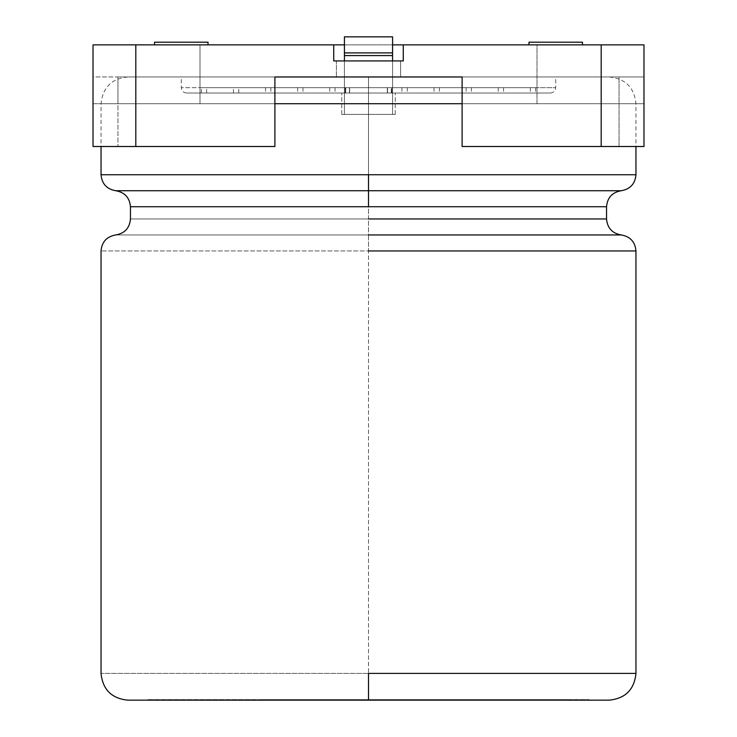 <?xml version="1.0" encoding="UTF-8"?>
<svg xmlns="http://www.w3.org/2000/svg" width="737" height="737" viewBox="0 0 737 737"><rect width="100%" height="100%" fill="white"/><g stroke="black" fill="none" stroke-linecap="round" stroke-linejoin="round"><path stroke-width="0.55" stroke-dasharray="3.69 2.76" d="M336.404 76.97L400.596 76.97L336.404 76.97L336.404 60.922L400.596 60.922L336.404 60.922L336.404 76.97L400.596 76.97L336.404 76.97L336.404 60.922L400.596 60.922L336.404 60.922L336.404 76.97L400.596 76.97L336.404 76.97M200.003 44.874L333.732 44.874L333.732 60.922L403.268 60.922L403.268 44.874L536.997 44.874L536.997 103.714L462.108 103.714L462.108 76.97L274.892 76.97L274.892 103.714L200.003 103.714L200.003 44.874L200.003 103.714L93.019 103.714L93.019 76.97L93.019 146.506L93.019 76.97L643.981 76.97L643.981 103.714L643.981 44.874L643.981 103.714L536.997 103.714L536.997 44.874L93.019 44.874L93.019 103.714L93.019 44.874L200.003 44.874M643.981 146.506L643.981 76.97L462.108 76.97L643.981 76.97L643.981 146.506L619.043 146.506L619.043 76.97L619.043 146.506L462.108 146.506L462.108 76.97L462.108 146.506L643.981 146.506M274.892 76.97L117.957 76.97L274.892 76.97L274.892 146.506L274.892 76.97L117.957 76.97L117.957 146.506L117.957 76.97L93.019 76.97L93.019 103.714L117.957 103.714L117.957 76.97L117.957 103.714L274.892 103.714L274.892 76.97M344.428 44.874L392.572 44.874L344.428 44.874M582.47 44.874L528.973 44.874L582.47 44.874L528.973 44.874L582.47 44.874L528.973 44.874L582.47 44.874L528.973 44.874L582.47 44.874L582.47 42.202L528.973 42.202L582.47 42.202L528.973 42.202L582.47 42.202L582.47 44.874M208.027 44.874L154.53 44.874L208.027 44.874L154.53 44.874L208.027 44.874L154.53 44.874L208.027 44.874L208.027 42.202L154.53 42.202L208.027 42.202L208.027 44.874L154.53 44.874L208.027 44.874M274.892 146.506L93.019 146.506L274.892 146.506M117.957 103.714L274.892 103.714L117.957 103.714M462.108 76.97L462.108 103.714L462.108 76.97L462.108 103.714L619.043 103.714L619.043 76.97L462.108 76.97M643.981 76.97L619.043 76.97L619.043 103.714L643.981 103.714L643.981 76.97M462.108 103.714L643.981 103.714L462.108 103.714M208.027 42.202L154.53 42.202L208.027 42.202M582.47 42.202L528.973 42.202L582.47 42.202M333.732 44.874L333.732 60.922L333.732 44.874L403.268 44.874L403.268 60.922L403.268 44.874L403.268 60.922L333.732 60.922L333.732 44.874L333.732 60.922L403.268 60.922L333.732 60.922L403.268 60.922L333.732 60.922L333.732 44.874M336.404 60.922L400.596 60.922L336.404 60.922M403.268 44.874L403.268 60.922L403.268 44.874M589.121 700.15L147.879 700.15L589.121 700.15L147.879 700.15L457.17 700.15L279.83 700.15L279.83 699.616L349.513 699.616L349.513 700.15L349.393 699.616L264.703 699.616L264.703 700.15L354.902 700.15L354.902 699.616L350.222 699.616L350.222 700.15L387.745 700.15L338.071 700.15L589.121 700.15L589.121 699.616L147.879 699.616L589.121 699.616L147.879 699.616L147.879 700.15M387.542 699.616L387.542 700.15L472.297 700.15L472.297 699.616L357.657 699.616L401.96 699.616L357.657 699.616L357.657 700.15L357.657 699.616L400.652 699.616L400.652 700.15L357.657 700.15L401.96 700.15L401.96 699.616L401.96 700.15L401.96 699.616L261.515 699.616L354.902 699.616L354.902 700.15L394.286 700.15L394.286 699.616L350.222 699.616L350.222 700.15L350.222 699.616L394.286 699.616L394.286 700.15L350.222 700.15L350.222 699.616L350.222 700.15L393.558 700.15L393.558 699.616L350.222 699.616L350.222 700.15L350.222 699.616L393.558 699.616L393.558 700.15L350.222 700.15L350.222 699.616L350.222 700.15L350.222 699.616L401.96 699.616L401.96 700.15L350.222 700.15L350.222 699.616L350.222 700.15L350.222 699.616L350.222 700.15L350.222 699.616L390.942 699.616L350.222 699.616L350.222 700.15L390.942 700.15L350.222 700.15L381.996 700.15L380.651 700.15L380.651 699.616L380.651 700.15L386.538 700.15L386.538 699.616L386.538 700.15L388.537 700.15L382.024 700.15L382.024 699.616L388.537 699.616L376.966 700.15L390.942 700.15L390.942 699.616L376.966 699.616L376.966 700.15L376.192 700.15L376.966 699.616L355.234 699.616L355.234 700.15L355.234 699.616L371.374 699.616L371.374 700.15L279.802 700.15L376.192 700.15L376.192 699.616L387.257 699.616L382.024 699.616L387.036 699.616L382.024 699.616L382.024 700.15L387.036 700.15L387.036 699.616L571.055 700.15L475.356 700.15L475.356 699.616L569.996 699.616L569.996 700.15L569.738 699.616L569.738 700.15L475.356 700.15L475.605 699.616L475.356 700.15L384.484 700.15L388.537 700.15L387.542 700.15L387.542 699.616L388.537 699.616L384.484 699.616L384.484 700.15L384.484 699.616L475.605 699.616L475.605 700.15L491.938 700.15L491.938 699.616L475.605 699.616L491.938 699.616L491.938 700.15L475.743 700.15L475.743 699.616L491.938 699.616L475.743 699.616L475.743 700.15L475.743 699.616L476.019 700.15L571.055 700.15L571.055 699.616L476.019 699.616L571.055 699.616L571.055 700.15L571.055 699.616L570.76 700.15L520.902 700.15L520.902 699.616L570.76 699.616L520.902 699.616L520.902 700.15L535.937 700.15L535.937 699.616L520.902 699.616L535.937 699.616L535.937 700.15L535.937 699.616L535.67 700.15L521.031 700.15L521.031 699.616L535.67 699.616L521.031 699.616L521.031 700.15L569.996 700.15L569.996 699.616L384.484 699.616M476.093 700.15L571.866 700.15L476.093 700.15L476.093 699.616L571.866 699.616L571.866 700.15L571.129 699.616L571.129 700.15L476.093 700.15L476.83 699.616L476.093 700.15M279.802 700.15L264.703 700.15L264.703 699.616L355.234 699.616L279.83 699.616L279.83 700.15M371.586 700.15L355.713 700.15L381.287 700.15L371.586 700.15L371.586 699.616L365.414 699.616L365.414 700.15L381.287 700.15L355.713 700.15L355.713 699.616L381.287 699.616L381.287 700.15L381.287 699.616L355.713 699.616L381.287 699.616L371.586 699.616L371.586 700.15M379.619 699.616L383.304 699.616L383.304 700.15L379.619 700.15L379.619 699.616L383.304 699.616L376.063 699.616L383.304 700.15L358.827 700.15L383.304 700.15L358.827 699.616L379.619 699.616M354.386 699.616L358.716 699.616L358.716 700.15L354.386 700.15L354.386 699.616L365.893 700.15L365.893 699.616L354.386 699.616L354.386 700.15L365.893 700.15L354.386 700.15L365.893 699.616L360.937 699.616L365.893 699.616L365.893 700.15L354.386 699.616M383.194 700.15L376.063 700.15L379.619 700.15L376.063 700.15L376.063 699.616L376.063 700.15L383.194 700.15L383.194 699.616M368.5 114.41L395.244 114.41L341.756 114.41L395.244 114.41L368.5 114.41L395.244 114.41L368.5 114.41L368.5 93.019L335.068 93.019L401.932 93.019L335.068 93.019L368.5 93.019L335.068 93.019L368.5 93.019L368.5 87.666L335.068 87.666L401.932 87.666L368.5 87.666L401.932 87.666L368.5 87.666L368.5 93.019L329.715 93.019L407.285 93.019L368.5 93.019L407.285 93.019L368.5 93.019L368.5 87.666L329.715 87.666L407.285 87.666L329.715 87.666L368.5 87.666L329.715 87.666L368.5 87.666L368.5 93.019L302.971 93.019L434.029 93.019L302.971 93.019L368.5 93.019L302.971 93.019L368.5 93.019L368.5 87.666L302.971 87.666L434.029 87.666L368.5 87.666L434.029 87.666L368.5 87.666L368.5 93.019L297.619 93.019L439.381 93.019L368.5 93.019L439.381 93.019L368.5 93.019L368.5 87.666L297.619 87.666L439.381 87.666L297.619 87.666L368.5 87.666L297.619 87.666L368.5 87.666L368.5 93.019L270.875 93.019L466.125 93.019L270.875 93.019L368.5 93.019L270.875 93.019L368.5 93.019L368.5 87.666L270.875 87.666L466.125 87.666L368.5 87.666L466.125 87.666L368.5 87.666L368.5 93.019L265.532 93.019L471.468 93.019L368.5 93.019L471.468 93.019L368.5 93.019L368.5 87.666L265.532 87.666L471.468 87.666L265.532 87.666L368.5 87.666L265.532 87.666L368.5 87.666L368.5 93.019L238.779 93.019L349.467 93.019L238.779 93.019L349.467 93.019L349.467 87.666L238.779 87.666L349.467 87.666L238.779 87.666L349.467 87.666L349.467 93.019L238.779 93.019L498.221 93.019L387.533 93.019L498.221 93.019L387.533 93.019L387.533 87.666L498.221 87.666L387.533 87.666L498.221 87.666L387.533 87.666L387.533 93.019L498.221 93.019L265.532 93.019L550.373 93.019L186.627 93.019L368.5 93.019L186.627 93.019L368.5 93.019L368.5 87.666L181.274 87.666L555.726 87.666L368.5 87.666L555.726 87.666L368.5 87.666L368.5 76.97L609.213 76.97L127.787 76.97L368.5 76.97L127.787 76.97L368.5 76.97L368.5 103.714L635.957 103.714L101.043 103.714L368.5 103.714L368.5 174.743L101.043 174.743L635.957 174.743L101.043 174.743L635.957 174.743L368.5 174.743L368.5 103.714L101.043 103.714L635.957 103.714L368.5 103.714L368.5 76.97L127.787 76.97L609.213 76.97L181.274 76.97L555.726 76.97L181.274 76.97L368.5 76.97L181.274 76.97L368.5 76.97L368.5 87.666L181.274 87.666L555.726 87.666L368.5 87.666L555.726 87.666L368.5 87.666L368.5 93.019L186.627 93.019L550.373 93.019L201.339 93.019L349.67 93.019L201.339 93.019L349.67 93.019L349.67 87.666L349.67 93.019L201.339 93.019L387.33 93.019L387.33 87.666L535.661 87.666L387.33 87.666L535.661 87.666L387.33 87.666L387.33 93.019L535.661 93.019L368.5 93.019L387.33 93.019L387.33 87.666L535.661 87.666L387.33 87.666L530.318 87.666L391.863 87.666L530.318 87.666L391.863 87.666L391.863 93.019L530.318 93.019L391.863 93.019L530.318 93.019L391.863 93.019L391.863 87.666L530.318 87.666L387.33 87.666L391.863 87.666L391.863 93.019L530.318 93.019L391.301 93.019L391.301 87.666L503.564 87.666L391.301 87.666L503.564 87.666L391.301 87.666L391.301 93.019L503.564 93.019L391.301 93.019L503.564 93.019L391.301 93.019L503.564 93.019L391.301 93.019L391.863 93.019L391.301 93.019L391.301 87.666L503.564 87.666L387.533 87.666L498.221 87.666L387.533 87.666L391.301 87.666L387.533 87.666L387.533 93.019L349.467 93.019L349.467 87.666L238.779 87.666L349.467 87.666L345.699 87.666L345.699 93.019L233.436 93.019L345.699 93.019L233.436 93.019L345.699 93.019L345.699 87.666L233.436 87.666L349.467 87.666L345.699 87.666L345.699 93.019L206.682 93.019L345.137 93.019L206.682 93.019L345.137 93.019L345.137 87.666L206.682 87.666L345.137 87.666L206.682 87.666L345.137 87.666L345.137 93.019L206.682 93.019L345.699 93.019L345.137 93.019L345.137 87.666L206.682 87.666L349.67 87.666L201.339 87.666L349.67 87.666L201.339 87.666L349.67 87.666L201.339 87.666L349.67 87.666L345.137 87.666L349.67 87.666L349.67 93.019L368.5 93.019L368.5 114.41L395.244 114.41L341.756 114.41L395.244 114.41L368.5 114.41L395.244 114.41L368.5 114.41L368.5 93.019L387.533 93.019L387.533 87.666L391.301 87.666L391.301 93.019L391.863 93.019L391.301 93.019L391.863 93.019L391.863 87.666L387.33 87.666L387.33 93.019L349.67 93.019L349.67 87.666L345.137 87.666L345.137 93.019L345.699 93.019L345.137 93.019L345.699 93.019L345.699 87.666L349.467 87.666L349.467 93.019L368.5 93.019L368.5 114.41M392.572 114.41L344.428 114.41L392.572 114.41L344.428 114.41L392.572 114.41L392.572 36.85L344.428 36.85L344.428 114.41L344.428 60.922L344.428 114.41L392.572 114.41L392.572 60.922L392.572 114.41L344.428 114.41L344.428 36.85L392.572 36.85L392.572 55.57L344.428 55.57L392.572 55.57L392.572 114.41L344.428 114.41L344.428 36.85L392.572 36.85L392.572 52.898L344.428 52.898L392.572 52.898L344.428 52.898L344.428 36.85L344.428 55.57L392.572 55.57L392.572 114.41L392.572 36.85L392.572 55.57L344.428 55.57L344.428 114.41L392.572 114.41M368.5 673.406L635.957 673.406L101.043 673.406L635.957 673.406L368.5 673.406L368.5 250.948L635.957 250.948L101.043 250.948L368.5 250.948L368.5 673.406M368.5 234.956L621.245 234.956L115.755 234.956L368.5 234.956L368.5 250.948L101.043 250.948L635.957 250.948L368.5 250.948L368.5 234.956L115.755 234.956L621.245 234.956L368.5 234.956L368.5 218.963L606.542 218.963L130.458 218.963L368.5 218.963L368.5 234.956M368.5 206.728L606.542 206.728L130.458 206.728L368.5 206.728L368.5 218.963L130.458 218.963L606.542 218.963L368.5 218.963L368.5 206.728L606.542 206.728L368.5 206.728M368.5 190.736L115.755 190.736L368.5 190.736M274.892 103.714L101.043 103.714L274.892 103.714M392.572 52.898L392.572 55.57L344.428 55.57L344.428 52.898L392.572 52.898M392.572 36.85L344.428 36.85L344.428 55.57L392.572 55.57L392.572 36.85L344.428 36.85L392.572 36.85M147.879 699.616L589.121 699.616M381.886 699.616L350.222 699.616L381.886 699.616L350.222 699.616L350.222 700.15L350.222 699.616L394.286 699.616L350.222 699.616L393.558 699.616L350.222 699.616L350.222 700.15L350.222 699.616L350.222 700.15L350.222 699.616L401.96 699.616L401.96 700.15L350.222 700.15L350.222 699.616L350.222 700.15L401.96 700.15L401.96 699.616L401.96 700.15L401.96 699.616L335.04 700.15L335.04 699.616L347.191 699.616L347.191 700.15L347.191 699.616L346.298 700.15L346.298 699.616L342.06 699.616L355.077 699.616L355.077 700.15L355.077 699.616L388.537 699.616L350.222 699.616L350.222 700.15L350.222 699.616L383.028 699.616L383.028 700.15L350.222 700.15L381.886 700.15M380.651 699.616L390.942 699.616L390.942 700.15L377.243 699.616M394.728 700.15L394.728 699.616L394.728 700.15L394.728 699.616L401.96 699.616L401.96 700.15L394.728 700.15L401.96 700.15L401.96 699.616L401.96 700.15L401.96 699.616L394.728 699.616L394.728 700.15M394.728 699.616L401.96 699.616L394.728 699.616M338.071 700.15L387.745 700.15L387.745 699.616L387.745 700.15L387.745 699.616L382.411 699.616L382.411 700.15L387.745 700.15L387.745 699.616L350.222 699.616L387.33 699.616M387.33 700.15L382.411 700.15L382.411 699.616L338.071 699.616L387.745 699.616L387.745 700.15L383.093 700.15L386.059 700.15M342.097 699.616L338.071 699.616M355.768 700.15L355.077 700.15M355.077 699.616L342.06 699.616M386.059 699.616L383.093 699.616L383.093 700.15L383.093 699.616L387.745 699.616L387.745 700.15L387.745 699.616L355.768 699.616M358.864 699.616L369.633 699.616L369.633 700.15L358.864 700.15M358.827 700.15L383.304 700.15L383.304 699.616L358.827 699.616M476.83 700.15L500.008 700.15L500.008 699.616L476.83 699.616L476.83 700.15M500.008 700.15L499.566 699.616L500.008 700.15M499.566 700.15L513.118 700.15L513.118 699.616L499.566 699.616L499.566 700.15M513.118 700.15L513.56 699.616L513.118 700.15M513.56 700.15L537.172 700.15L537.172 699.616L513.56 699.616L513.56 700.15M537.172 700.15L536.739 699.616L537.172 700.15M536.739 700.15L547.784 700.15L547.784 699.616L536.739 699.616L536.739 700.15M547.784 700.15L548.227 699.616L547.784 700.15M548.227 700.15L571.866 700.15L571.866 699.616L548.227 699.616L548.227 700.15M571.866 699.616L476.093 699.616L571.866 699.616M387.036 700.15L467.783 700.15L467.783 699.616L387.036 699.616L387.036 700.15M467.783 700.15L475.347 700.15L475.347 699.616L467.783 699.616L467.783 700.15M365.414 699.616L355.713 699.616L355.713 700.15L365.414 700.15L365.414 699.616M350.222 700.15L261.515 700.15L261.515 699.616L350.222 699.616L350.222 700.15L350.222 699.616L269.079 699.616L269.079 700.15L350.222 700.15L350.222 699.616M261.515 700.15L269.079 700.15L269.079 699.616L261.515 699.616L261.515 700.15M358.716 699.616L360.937 699.616L360.937 700.15L358.716 700.15L358.716 699.616M400.652 699.616L457.17 699.616L457.17 700.15L400.652 700.15L400.652 699.616M472.325 700.15L457.17 700.15L457.17 699.616L472.297 699.616L472.297 700.15M371.374 699.616L376.192 699.616L376.192 700.15L371.374 700.15L371.374 699.616M349.513 700.15L349.513 699.616M400.596 76.97L400.596 60.922L400.596 76.97M154.53 42.202L154.53 44.874M528.973 42.202L528.973 44.874M388.537 700.15L388.537 699.616L388.537 700.15M498.221 87.666L498.221 93.019M503.564 87.666L503.564 93.019M530.318 87.666L530.318 93.019M535.661 87.666L535.661 93.019M238.779 93.019L238.779 87.666M233.436 93.019L233.436 87.666M206.682 93.019L206.682 87.666M201.339 93.019L201.339 87.666M335.068 87.666L335.068 93.019M401.932 87.666L401.932 93.019M407.285 87.666L407.285 93.019M329.715 87.666L329.715 93.019M302.971 87.666L302.971 93.019M434.029 87.666L434.029 93.019M439.381 87.666L439.381 93.019M297.619 87.666L297.619 93.019M270.875 87.666L270.875 93.019M466.125 87.666L466.125 93.019M471.468 87.666L471.468 93.019M265.532 87.666L265.532 93.019M609.213 76.97C625.4 78.619 634.308 87.537 635.957 103.714L635.957 146.506M127.787 76.97C111.6 78.619 102.692 87.537 101.043 103.714L101.043 146.506M186.627 93.019C183.402 92.678 181.615 90.891 181.274 87.666L181.274 76.97M550.373 93.019C553.598 92.678 555.385 90.891 555.726 87.666L555.726 76.97M341.756 114.41L341.756 93.019L341.756 114.41M395.244 114.41L395.244 93.019L395.244 114.41M381.996 700.15L381.996 699.616M340.31 700.15L340.31 699.616M355.455 699.616L355.455 700.15M383.304 699.616L383.304 700.15"/><path stroke-width="1.11" d="M93.019 146.506L93.019 44.874L135.811 44.874L135.811 146.506L274.892 146.506L274.892 76.97L462.108 76.97L462.108 146.506L601.189 146.506L601.189 44.874L403.268 44.874L403.268 60.922L333.732 60.922L333.732 44.874L135.811 44.874L344.428 44.874L333.732 44.874L333.732 60.922L403.268 60.922L403.268 44.874L643.981 44.874L643.981 146.506L462.108 146.506L462.108 76.97L274.892 76.97L274.892 146.506L93.019 146.506L135.811 146.506L135.811 44.874L93.019 44.874L93.019 146.506M392.572 44.874L403.268 44.874L392.572 44.874M582.47 42.202L528.973 42.202L582.47 42.202L582.47 44.874L582.47 42.202M208.027 42.202L154.53 42.202L208.027 42.202L208.027 44.874L208.027 42.202M601.189 146.506L643.981 146.506L643.981 44.874L601.189 44.874L601.189 146.506M101.043 146.506L101.043 174.743C101.863 183.826 106.764 189.16 115.755 190.736C124.737 192.311 129.638 197.636 130.458 206.728L130.458 218.963C129.638 228.046 124.737 233.38 115.755 234.956C106.764 236.531 101.863 241.856 101.043 250.948L101.043 673.406C102.692 689.583 111.6 698.501 127.787 700.15L609.213 700.15C625.4 698.501 634.308 689.583 635.957 673.406L635.957 250.948C635.137 241.856 630.236 236.531 621.245 234.956C612.263 233.38 607.362 228.046 606.542 218.963L606.542 206.728C607.362 197.636 612.263 192.311 621.245 190.736C630.236 189.16 635.137 183.826 635.957 174.743L635.957 146.506M589.121 700.15L368.5 700.15L368.5 673.406L635.957 673.406L368.5 673.406L368.5 700.15L147.879 700.15M368.5 250.948L635.957 250.948L368.5 250.948M368.5 673.406L635.957 673.406L368.5 673.406M368.5 234.956L621.245 234.956L368.5 234.956M368.5 218.963L606.542 218.963L368.5 218.963M368.5 206.728L606.542 206.728L130.458 206.728L606.542 206.728L130.458 206.728L368.5 206.728L368.5 190.736L115.755 190.736L621.245 190.736L368.5 190.736L368.5 206.728M368.5 190.736L621.245 190.736L115.755 190.736L368.5 190.736L368.5 174.743L101.043 174.743L635.957 174.743L368.5 174.743L368.5 190.736M462.108 103.714L274.892 103.714L462.108 103.714M368.5 174.743L635.957 174.743L368.5 174.743M392.572 36.85L344.428 36.85L344.428 52.898L392.572 52.898L392.572 36.85L392.572 60.922L392.572 52.898L344.428 52.898L344.428 36.85L392.572 36.85M344.428 60.922L344.428 52.898L344.428 55.57L392.572 55.57L344.428 55.57L344.428 60.922M528.973 42.202L528.973 44.874M154.53 42.202L154.53 44.874"/></g></svg>
